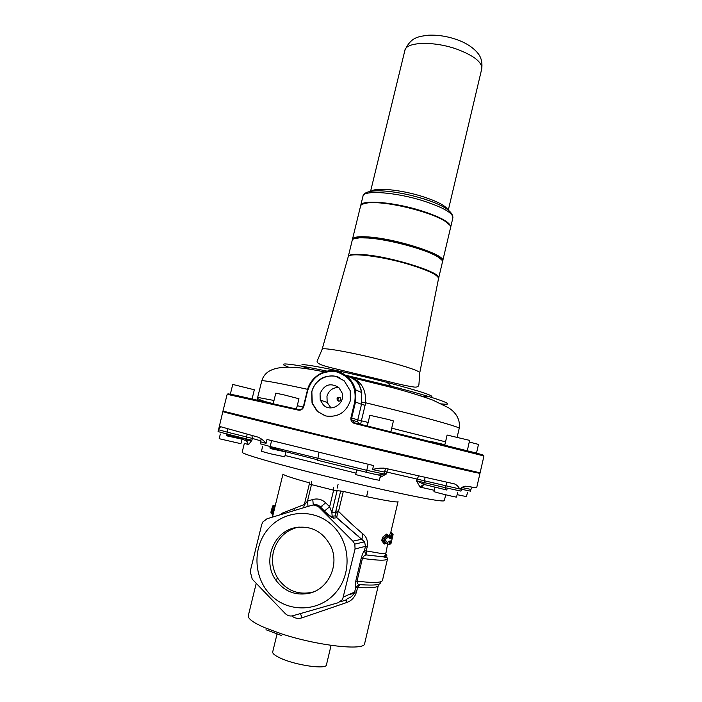 <?xml version="1.0" encoding="UTF-8"?>
<svg xmlns="http://www.w3.org/2000/svg" width="702" height="702" viewBox="0 0 702 702"><rect width="100%" height="100%" fill="white"/><g stroke="black" fill="none" stroke-linecap="round" stroke-linejoin="round"><path stroke-width="1.05" d="M449.806 225.149L444.015 220.209C431.467 212.373 397.174 203.168 377.369 202.395L369.796 202.395L362.381 204.159M376.904 202.746L369.243 202.746C363.943 203.132 361.056 204.229 360.574 206.037L352.474 239.233C353.203 237.013 358.573 236.258 368.594 236.969C396.727 238.75 446.49 255.063 442.716 260.898L450.57 227.641C450.965 225.807 448.885 223.517 444.348 220.779C431.66 212.855 396.946 203.536 376.904 202.746M360.249 237.425L368.813 237.662C389.04 239.049 424.552 248.561 436.618 255.756L441.865 260.056C440.198 253.519 394.401 239.312 368.813 237.662C360.714 237.057 355.642 237.46 353.615 238.873L359.678 237.794C355.089 238.013 352.606 238.838 352.228 240.26L348.253 256.678M360.696 205.519C360.916 199.421 393.497 201.948 421.165 210.705C440.856 217.12 450.702 222.595 450.693 227.132L452.904 217.734C452.966 213.013 443.155 207.423 423.49 200.947C395.875 192.111 363.259 189.803 362.987 196.148L360.696 205.519M338.759 387.46C332.783 387.495 328.852 390.426 326.974 396.253L327.167 402.448L330.975 407.906M340.207 397.727C338.785 396.867 337.723 397.218 337.021 398.771L337.592 400.684C339.005 401.544 340.066 401.193 340.768 399.64L340.207 397.727M340.084 397.622C338.531 397.78 337.855 398.631 338.048 400.184L338.733 401.175M338.803 387.504L342.093 392.945C345.516 403.597 331.054 412.846 323.368 404.975L320.252 400.026L320.051 393.673C324.192 384.529 330.449 382.467 338.803 387.504M325.044 415.786L317.611 411.486L312.285 403.176L311.846 391.76C314.461 379.685 328.738 372.385 339.557 377.667M350.342 400.71C346.13 412.495 337.952 417.585 325.798 415.979L317.199 411.363L312.039 403.097L311.697 391.698C315.654 379.949 323.569 374.789 335.442 376.219L344.208 380.809L350.237 390.733L350.342 400.71M321.095 435.354L480.089 472.841L483.959 455.967L354.607 423.49C351.79 422.586 350.561 420.665 350.93 417.743L354.773 401.763C356.721 386.627 350.631 376.658 336.495 371.858C322.042 370.147 312.425 376.456 307.643 390.777L303.782 406.59C302.79 409.345 300.991 410.53 298.385 410.143L227.176 394.313L222.955 411.109L321.095 435.354M307.643 390.777L307.283 390.724C309.898 377.816 324.289 367.927 336.776 371.332C345.296 373.043 353.15 380.633 355.423 389.742L355.528 401.965L354.773 401.763M354.607 423.49L354.756 422.894L351.72 419.989L351.684 417.936L355.528 401.965L361.504 404.326L361.776 392.593C360.021 383.617 355.036 378.176 346.814 376.246M354.756 422.894L475.131 452.746C483.669 455.063 485.723 455.826 481.291 455.028M361.504 445.7L392.111 453.018C462.486 469.77 494.656 477.009 472.929 471.454L403.194 455.651L259.679 421.033L229.949 413.109C206.449 407.836 244.542 417.497 321.095 435.986L361.504 445.7M229.975 394.7C225.632 393.383 227.878 393.655 236.714 395.498L298.798 409.617L298.385 410.143M307.283 390.724L303.422 406.519C302.606 408.862 301.061 409.898 298.798 409.617M252.088 398.868L254.343 389.777L233.88 384.722L232.739 384.547L230.265 394.41L235.398 395.752M236.126 395.717L231.397 394.629M361.916 402.132L365.584 402.755C366.198 390.128 361.644 381.774 351.93 377.667L347.139 376.167M365.093 405.291L361.381 420.796L357.766 419.875L361.504 404.326L365.093 405.291L365.584 402.755L391.874 409.213C433.231 419.559 460.214 427.325 459.213 428.325L457.16 437.188M350.93 417.743L357.766 419.875L357.792 421.867L359.152 423.955M390.882 431.625L393.418 420.937L388.355 419.489L369.849 415.286L367.313 425.912M467.313 450.675L469.62 440.373L447.121 435.047L444.822 444.936M476.368 453.659L478.492 444.419L469.305 442.023M296.437 409.064L298.964 398.754L284.249 394.945L275.807 393.155L273.21 403.668M222.824 411.644L218.533 429.808L220.568 426.684L258.046 437.153C261.144 438.487 263.812 440.566 266.049 443.392L260.696 441.83L261.03 439.268M266.049 443.392L267.014 439.47L373.534 465.558L372.578 469.577C376.588 468.243 380.879 467.839 385.442 468.348L454.396 483.88C456.739 484.889 458.485 486.583 459.643 488.961L462.723 487.012L465.68 486.179L476.667 487.785L479.966 473.385M472.192 487.372L470.91 489.399L462.135 487.557M441.637 403.904L441.9 403.931C458.818 405.975 437.249 398.008 391.523 386.302L345.366 375.166M327.132 371.156C305.037 366.514 291.119 364.11 285.389 363.961C281.844 363.952 282.88 365.022 288.513 367.146M301.456 366.102L310.266 369.401M430.58 397.095C436.556 396.551 422.025 391.646 386.977 382.388C351.211 373.122 309.38 364.452 301.974 364.61M318.971 452.448L317.567 460.293L366.611 472.332C379.062 475.298 383.415 476.149 379.668 474.894M357.134 382.274L357.739 382.423M421.244 396.042L428.097 396.955M260.863 440.882L252.343 438.425L251.886 440.268L248.517 444.726L244.384 443.252L242.164 452.193C242.058 453.246 251.965 456.572 271.885 462.179C299.991 470.033 346.376 481.511 383.617 489.794C422.455 498.315 442.69 501.956 444.322 500.728L445.7 494.787M245.489 440.487L246.112 438.75M270.182 447.402L280.774 449.148M434.275 490.294L420.024 487.074L416.418 480.712L418.655 476.009M461.828 487.951L461.407 489.224L459.643 488.961L386.767 472.042L386.302 473.99L379.984 477.597M438.513 278.668L438.548 278.501C438.004 274.938 427.948 270.173 408.38 264.206C380.782 255.976 348.587 252.211 348.201 256.809L348.148 256.976M244.945 438.46L241.778 438.768L245.156 440.408C247.244 441.128 248.122 442.62 247.788 444.884M278.799 449.201L278.896 448.683M248.517 444.726L246.288 440.575L245.156 440.408M227.018 435.924L226.825 433.994L251.886 440.268L246.288 440.575L247.051 434.275M273.376 448.622L271.551 446.92M269.989 447.841L281.52 450.631L269.989 447.788M262.645 446.411L261.442 451.272L269.787 453.641L284.731 456.809L285.925 451.956L281.52 450.631L317.365 459.731M378.141 474.289L377.685 474.385M384.082 473.49L386.302 473.99L383.959 474.017L366.76 470.305L366.611 472.332M420.024 487.074L423.815 484.275L416.418 480.712L445.551 487.75L446.612 482.221M421.56 487.802C422.271 485.547 423.517 484.529 425.315 484.766L423.815 484.275L425.096 477.465M285.925 451.956L270.173 448.525M230.572 434.915L230.405 436.109L226.693 435.249M356.791 469.928L355.677 474.57L374.14 479.352L379.352 480.265L380.528 475.307M438.557 278.361L438.645 278.106C442.286 272.859 392.365 256.897 364.303 254.686C354.299 253.826 348.964 254.405 348.289 256.414M226.693 435.275L242.05 439.189L226.904 435.872M457.16 494.673L466.488 496.621L467.497 492.26M435.012 487.135L433.976 491.558C433.239 491.839 455.572 497.306 456.537 497.086L457.704 492.321M438.645 278.106L442.471 261.925C442.778 260.486 440.944 258.626 436.96 256.344C424.763 249.078 388.803 239.443 368.339 238.031L359.678 237.794M274.807 507.502L273.271 513.759M322.367 505.94L319.849 506.739M280.063 514.759L282.546 513.065L304.361 504.501M385.24 543.401L384.345 544.05L381.704 540.707L382.485 537.293L386.793 534.011L387.364 535.012M389.241 535.81L390.856 532.116L398.034 501.632C398.473 503.176 373.596 498.613 343.304 491.409L333.625 490.189L333.669 487.302M389.478 535.74L389.426 536.223M311.469 481.721L311.477 484.608L309.345 483.95L304.177 505.229L307.476 501.114L311.477 484.608L333.625 490.189L329.633 506.774L325.675 502.816L320.331 507.177L324.306 511.161L329.633 506.774L331.87 512.434L335.556 512.118L335.609 515.856L336.697 517.795L337.425 513.416L338.513 511.381C347.306 520.129 355.423 527.623 362.864 533.871C366.584 536.819 368.059 541.014 367.286 546.463L366.233 550.921L380.756 553.404C384.029 553.702 385.802 553.395 386.065 552.483L387.969 542.084M220.331 434.038L219.2 438.557L220.288 438.969L240.926 443.699L242.05 439.189M273.069 514.566L272.473 514.066M273.648 512.671L273.052 511.618L272.525 514.075L271.674 513.855M274.464 509.345L273.464 509.959L273.052 511.618L271.937 511.328L271.542 513.82L270.928 512.916L271.112 511.012L271.349 510.284L271.937 511.328L272.341 509.67L271.349 510.284L272.788 505.879L273.561 505.668L272.341 509.67L273.464 509.959L274.543 505.923L273.561 505.668L275.228 505.782M274.5 505.861L275.228 505.756M282.441 514.039L282.546 513.065M343.304 491.409L338.513 511.381L335.898 510.916L340.698 490.9M389.32 536.284L390.628 536.46L389.777 535.626L390.452 536.749L389.154 537.065M386.793 534.011L387.873 535.117M382.485 537.293L383.152 538.364L387.504 535.073L388.662 535.319M381.704 540.707L382.765 540.066L383.152 538.364L384.327 538.662L388.531 535.345L389.233 536.451M384.345 544.05L385.451 543.418L382.765 540.066L383.924 540.364L384.327 538.662L387.592 543.05L386.477 543.681L383.924 540.364L389.25 536.398L389.347 538.522L392.014 538.109L390.496 536.714L391.339 536.977L389.119 537.363M385.723 543.488L387.32 543.532M387.899 544.401L389.057 543.953L389.399 541.777M387.846 544.831L389.785 544.147L390.224 541.707L391.374 541.268L390.935 543.699L389.794 544.331L390.988 543.576L393.102 534.582L392.26 537.495L391.418 536.661L392.032 537.785L389.215 537.75L389.347 538.522M390.619 532.836L391.47 533.669L390.812 532.221M393.102 534.582L392.374 533.573L393.059 534.696L392.207 533.862L391.418 536.661L390.628 536.46L391.47 533.669L392.33 533.608L391.497 533.344L392.374 533.573L391.163 532.511M366.883 554.992L366.172 554.984L364.382 550.921L366.233 550.921L366.883 554.992L382.801 556.809C387.214 556.704 387.995 555.519 385.144 553.264M362.864 533.871L361.934 539.197L352.887 541.163L354.817 544.103L355.063 548.973L365.47 546.332L364.619 541.83L336.697 517.795L333.45 518.137L332.16 516.198L331.87 512.434L337.048 490.891M325.675 502.816C321.928 499.333 317.62 498.236 312.75 499.526L313.294 504.896C316.216 504.22 318.638 504.966 320.56 507.125L324.535 511.109C323.964 511.144 334.108 519.366 332.204 516.777L332.16 516.198L335.609 515.856L336.539 517.409L364.619 541.83L354.817 544.103M335.898 510.916L335.556 512.118L337.425 513.416M308.038 506.388L307.476 501.114L312.75 499.526M273.754 505.668L272.788 505.879L270.954 512.767M391.374 541.268L391.374 540.821L388.048 541.926M366.172 554.984C364.671 555.159 363.425 556.3 362.425 558.388C378.475 560.652 386.855 560.766 387.557 558.739C388.118 558.002 386.539 557.362 382.801 556.809C385.144 555.8 386.118 554.896 385.714 554.08L386.065 552.483M352.887 541.163L319.015 507.256C316.935 505.247 314.452 504.606 311.556 505.352L267.041 518.752L262.917 521.893L261.741 524.473L250.21 571.41L252.229 579.15L285.337 613.671C287.583 615.724 290.075 616.426 292.822 615.759L338.224 602.728L342.576 599.517L355.063 548.973M389.11 537.627L389.32 536.117L387.311 534.985M387.601 543.023L387.995 541.953M392.014 538.109L392.26 537.495M367.286 546.463L365.47 546.332L364.382 550.921C363.469 551.64 362.407 554.106 361.179 558.318L362.425 558.388L357.037 581.124C357.02 583.204 357.73 584.345 359.17 584.538L359.863 584.643C375.316 585.696 382.028 584.792 380.01 581.949M359.17 584.538L355.73 587.425L354.633 592.049L343.664 596.902M359.863 584.643L357.555 587.556C370.665 588.188 377.571 587.548 378.273 585.635L364.645 643.567C365.005 651.026 317.637 645.849 281.142 633.722L265.102 627.816C258.687 625.078 254.063 622.569 251.211 620.287C248.982 618.462 248.017 616.918 248.315 615.645L256.186 583.52M356.493 592.049L354.633 592.049C353.141 595.507 350.895 597.595 347.894 598.315C346.797 598.709 346.349 600.122 346.551 602.57C351.377 600.938 354.694 597.437 356.493 592.049L357.555 587.556L355.73 587.425C355.028 587.276 355.036 585.17 355.774 581.107L361.179 558.318M328.738 605.484L331.572 604.668M340.198 601.851L346.709 599.745M346.551 602.57L302.044 617.821C298.271 618.98 294.849 618.365 291.795 615.97M265.97 629.755L281.221 635.389M302.044 617.821L300.438 613.601M335.24 593.137C318.655 612.065 288.311 612.82 270.849 595.156C253.141 577.764 252.299 546.604 268.734 528.308C284.907 509.766 314.68 508.309 332.555 525.605C350.684 542.611 352.097 574.473 335.24 593.137M277.044 633.985L272.692 651.939C272.429 653.606 275.096 655.712 280.695 658.265C296.016 665.382 326.562 669.673 326.448 664.838L331.081 645.366M293.708 528.001C272.92 532.915 262.723 561.258 275.324 579.422C284.02 591.479 295.489 596.068 309.714 593.172C328.597 588.803 339.557 564.768 331.019 546.604C322.771 530.984 310.337 524.789 293.708 528.001M299.184 527.026L296.226 527.685C284.503 531.353 276.921 539.329 273.464 551.614C271.288 561.275 272.806 570.287 278.001 578.65C286.635 590.601 298.008 595.147 312.109 592.277L313.873 591.76M358.31 536.354L358.081 535.916M423.543 198.789C433.213 201.869 440.575 205.002 445.63 208.187M371.226 191.251C375.552 187.223 401.307 189.751 422.578 196.551C436.986 201.237 445.393 205.589 447.788 209.626M370.568 191.365L404.87 50.456C405.949 41.69 434.477 40.848 457.73 49.491C474.333 55.923 482.335 62.39 481.73 68.91L448.324 210.03M336.495 371.858L336.776 371.332M396.832 433.073L396.884 433.713M360.644 424.315L361.381 420.796L368.146 422.428M391.707 428.167L445.542 441.83M273.227 403.597C257.774 400.105 257.029 398.183 257.678 397.385L273.991 400.482M297.262 405.695L303.246 407.072M324.324 371.867C292.541 365.461 266.707 363.382 261.767 380.914C262.539 380.028 277.834 382.836 307.66 389.338M227.422 428.861L227.281 432.16L218.541 429.764M461.275 489.233L462.723 487.012M385.284 469.612L384.424 472.042L372.578 469.577M386.977 382.388L391.523 386.302M383.108 468.032L384.485 468.374M218.568 429.527L218.059 431.59L226.825 433.994L227.281 432.16L252.343 438.425L251.965 435.565M384.564 471.551L386.767 472.042L388.224 468.997M368.199 464.294L366.76 470.305L270.156 446.525L270.296 448.587M271.604 440.637L270.156 446.525L260.214 443.769L260.696 441.83M322.139 349.333L322.157 349.254C321.806 346.902 356.125 353.203 386.275 361.223C407.651 366.979 418.822 370.796 419.778 372.692L419.761 372.771M356.019 473.13L285.056 455.51M238.171 436.793L238.031 437.899L241.778 438.768M230.405 436.109L238.031 437.899M461.407 489.241L470.507 491.146L470.91 489.399M425.315 484.766L445.279 489.654L445.551 487.75L460.977 491.119L461.407 489.224M445.279 489.654L446.709 490.005M309.424 482.836L300.956 480.466C288.987 476.991 283.003 474.842 283.003 474.017L274.78 507.581M338.083 484.327L337.171 488.127M367.901 490.961L366.549 496.665M303.334 507.362L302.922 507.897M294.173 508.353L294.094 510.529M324.306 511.161C328.325 515.154 331.37 517.479 333.45 518.137M312.513 505.133L313.224 505.054M319.015 507.256L320.331 507.177L314.031 505.036M388.969 544.155L389.812 544.375M391.374 540.821L388.627 541.268M355.774 581.107L361.697 581.677C374.894 583.02 381.818 582.59 382.467 580.405L387.557 558.739M302.562 617.646L301.957 617.514M352.562 595.533L354.334 592.962L349.807 594.182M369.796 202.395L369.243 202.746M444.015 220.209L444.348 220.779M452.904 217.734C452.869 211.267 443.094 204.975 423.578 198.85C396.542 190.4 364.645 187.267 362.987 196.148M481.73 68.91C482.976 58.749 478.606 54.203 477.483 52.755C472.841 47.394 466.418 43.191 458.231 40.137C448.253 36.443 438.346 34.793 428.51 35.197C419.533 36.565 411.109 36.293 404.87 50.456M320.252 400.026L327.167 402.448M337.048 399.815L338.048 400.184M236.714 395.498L235.258 395.761M285.284 406.467L294.858 408.696M459.213 428.325C460.828 417.058 452.755 410.328 448.367 407.678L432.923 400.158C421.419 395.946 407.923 391.769 392.436 387.644L351.93 377.667C356.467 380.747 358.854 383.029 359.082 384.529L361.776 392.585L355.423 389.742M359.775 424.105L357.792 421.867L351.72 419.989M257.23 400.026L257.713 398.078M475.131 452.746L475.526 453.431M431.046 441.497L444.875 444.726M257.678 397.385L261.767 380.914M384.424 472.042L383.959 474.034L380.651 474.78M348.201 256.809L322.157 349.254L317.401 360.565C314.575 364.698 331.563 367.664 344.094 370.893L385.846 380.905C398.332 384.099 407.73 386.144 414.04 387.039C416.865 387.381 418.489 386.679 418.892 384.933L419.778 372.692L438.548 278.501M447.235 488.162L446.955 489.391M242.541 438.803L226.685 435.143M269.998 447.516L271.56 446.867M309.345 483.95L309.275 482.028M273.28 513.715L272.455 517.084M366.593 496.674L367.953 490.952M436.618 255.756L436.96 256.344M304.177 505.229L303.659 507.678M387.53 543.313L387.943 542.049M354.203 593.26L348.368 594.822M278.001 578.65L275.324 579.422"/></g></svg>
